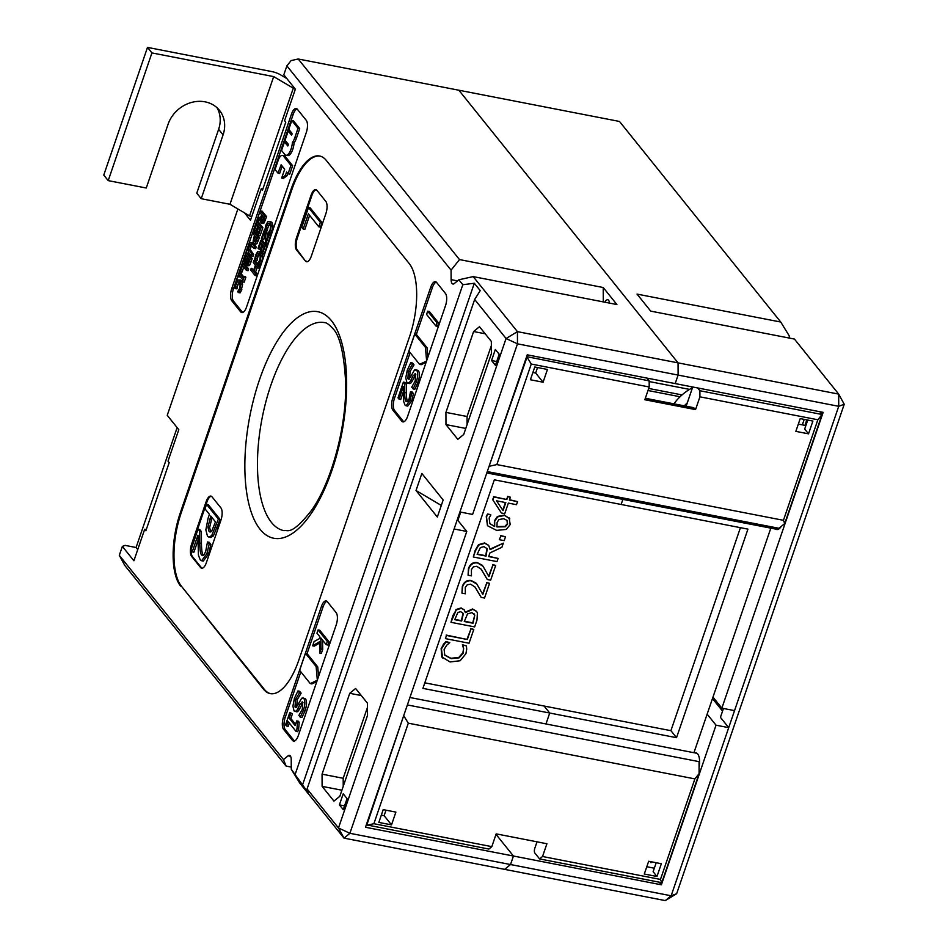 <?xml version="1.0" encoding="UTF-8"?>
<svg xmlns="http://www.w3.org/2000/svg" width="948" height="948" viewBox="0 0 948 948"><rect width="100%" height="100%" fill="white"/><g stroke="black" fill="none" stroke-linecap="round" stroke-linejoin="round"><path stroke-width="1.42" d="M780.749 322.036L637.032 294.093L650.719 311.122L794.436 339.064L838.684 394.107L678.057 362.871L458.868 90.226L619.494 121.463L780.749 322.036L789.246 335.876L789.257 338.057M676.647 893.727L665.271 900.6L671.148 895.777L676.647 893.727L844.23 404.263L838.731 406.301L838.684 394.107L844.23 404.263M283.499 759.597L119.294 555.338L124.828 565.494L286.083 766.067L283.499 759.597L288.085 755.829A7.063 2.868 101 0 1 289.46 755.366A7.063 2.868 101 0 1 291.226 759.739L291.273 769.255L299.769 783.095L344.017 838.139L338.483 827.983L349.895 833.304L459.922 511.967L472.602 514.432L527.242 354.825L675.189 383.584L678.104 375.076L678.057 362.871L678.104 375.076L838.731 406.301L671.148 895.777L510.522 864.54L504.644 869.363L665.271 900.6M723.454 708.464L720.421 717.34L728.716 727.649L716.036 725.184L661.384 884.792L513.437 856.032L496.017 834.37L513.437 856.032L510.522 864.54L513.437 856.032L365.49 827.26L466.772 531.449L454.092 528.984M802.328 424.858L804.212 419.383M712.469 698.581L722.554 711.107M694.979 752.925A14.125 5.724 101 0 1 696.045 752.89A14.125 5.724 101 0 1 697.716 753.992A14.125 5.724 101 0 1 699.079 767.264M781.318 526.341A14.125 5.724 101 0 1 776.625 529.517A14.125 5.724 101 0 1 775.654 529.091M661.384 884.792L659.298 882.197M716.036 725.184L707.149 714.128L693.936 752.724M649.984 861.507L650.98 862.751L652.011 861.91M770.819 528.143L712.979 697.112L721.855 708.156L734.546 710.621M459.922 511.967L517.478 343.84L506.066 338.519L517.43 331.646L517.478 343.84L678.104 375.076L675.189 383.584L823.137 412.356L721.855 708.156M804.959 425.379L806.831 419.893M712.979 697.112L707.149 714.128M545.989 723.952L549.721 713.026L544.093 706.035L549.721 713.026L545.989 723.952M621.13 504.478L622.872 499.383L621.13 504.478L747.936 529.126L676.54 737.686L422.915 688.378L494.323 479.818L621.13 504.478M676.54 737.686L670.911 730.683L740.424 527.669M270.63 693.687A56.525 22.894 101 0 1 264.362 689.374L181.423 586.22A56.525 22.894 101 0 1 181.139 513.034L291.889 189.553A56.525 22.894 101 0 1 320.021 156.112M206.38 562.65A9.421 3.816 101 0 1 201.628 568.207A9.421 3.816 101 0 1 200.514 567.473L191.626 556.417A9.421 3.816 101 0 1 191.579 544.223L206.143 501.658A9.421 3.816 101 0 1 210.906 496.1A9.421 3.816 101 0 1 212.02 496.835L220.908 507.891A9.421 3.816 101 0 1 220.955 520.085L206.38 562.65M305.434 261.02L296.546 249.976A9.421 3.816 101 0 1 296.499 237.77L311.062 195.217A9.421 3.816 101 0 1 315.826 189.647A9.421 3.816 101 0 1 316.94 190.382L325.828 201.438A9.421 3.816 101 0 1 325.875 213.632L311.311 256.197A9.421 3.816 101 0 1 306.548 261.755A9.421 3.816 101 0 1 305.434 261.02L297.388 250.13A9.421 3.816 101 0 1 297.34 237.936L311.916 195.371A9.421 3.816 101 0 1 316.241 189.79M244.572 212.909L250.485 220.268L261.269 188.771L262.454 190.24L285.763 122.15L284.578 120.669L295.361 89.171L283.819 74.809L286.877 65.874L291.083 60.589L298.241 59.001L458.868 90.226L678.057 362.871L517.43 331.646L473.182 276.603L458.856 279.79L462.814 284.72L474.308 283.251L480.233 290.621L474.664 299.461L506.066 338.519L338.483 827.983L307.081 788.926L308.278 792.86L291.273 769.255M286.877 65.874L451.082 270.133L459.496 259.574L298.241 59.001M237.889 208.963L167.239 415.307L178.793 429.681L168.009 461.166L169.194 462.648L145.874 530.75L144.689 529.268L133.905 560.766L122.351 546.404L125.1 545.373L136.085 547.517L177.134 427.619M119.294 555.338L122.351 546.404M295.231 774.184L462.814 284.72M458.856 279.79L454.27 283.559A7.063 2.868 101 0 1 452.895 284.021A7.063 2.868 101 0 1 451.118 279.648L451.082 270.133M283.511 717.126L321.408 606.471A9.421 3.816 101 0 1 326.159 600.902A9.421 3.816 101 0 1 327.285 601.636L336.173 612.692A9.421 3.816 101 0 1 336.22 624.886L298.324 735.553A9.421 3.816 101 0 1 293.572 741.111A9.421 3.816 101 0 1 292.446 740.376L283.559 729.332A9.421 3.816 101 0 1 283.511 717.126L285.206 717.458L300.836 671.824M231.786 300.789A9.421 3.816 101 0 1 231.739 288.595L291.486 114.08A9.421 3.816 101 0 1 296.25 108.522A9.421 3.816 101 0 1 297.364 109.257L306.251 120.313A9.421 3.816 101 0 1 306.299 132.507L246.551 307.01A9.421 3.816 101 0 1 241.787 312.579A9.421 3.816 101 0 1 240.673 311.845L231.786 300.789L233.481 301.12A9.421 3.816 101 0 1 233.433 288.915L293.181 114.412A9.421 3.816 101 0 1 297.044 108.925M392.863 410.105A9.421 3.816 101 0 1 392.804 397.911L430.7 287.256A9.421 3.816 101 0 1 435.452 281.686A9.421 3.816 101 0 1 436.578 282.421L445.465 293.477A9.421 3.816 101 0 1 445.513 305.671L407.616 416.338A9.421 3.816 101 0 1 402.864 421.896A9.421 3.816 101 0 1 401.739 421.161L392.863 410.105L394.546 410.437A9.421 3.816 101 0 1 394.498 398.243L410.129 352.609M180.57 586.054A56.525 22.894 101 0 1 180.286 512.868L291.036 189.399A56.525 22.894 101 0 1 319.606 156.017A56.525 22.894 101 0 1 326.302 160.425L409.24 263.591A56.525 22.894 101 0 1 409.524 336.765L298.774 660.246A56.525 22.894 101 0 1 270.216 693.616A56.525 22.894 101 0 1 263.508 689.208L181.423 586.22M344.017 838.139L504.644 869.363L510.522 864.54L349.895 833.304L344.017 838.139M291.261 767.074L286.083 766.067M603.272 301.891L603.212 287.517L616.899 304.545L473.182 276.603M459.496 259.574L603.212 287.517M474.664 299.461L307.081 788.926M339.834 796.284L367.516 715.408L367.469 703.215L355.619 688.485L349.741 693.308L322.059 774.172L322.107 786.378L333.957 801.107L339.834 796.284M491.384 353.628L491.337 341.434L479.487 326.704L473.609 331.527L445.927 412.392L445.975 424.597L457.813 439.327L463.691 434.504L491.384 353.628M343.212 793.808L339.42 804.876L343.271 809.663L347.063 798.595L343.212 793.808M499.193 354.244L495.342 349.457L491.562 360.524L495.413 365.312L499.193 354.244M437.336 517.027L416.018 490.495L421.848 473.479L443.166 499.999L437.336 517.027M302.353 785.489L474.308 283.251M467.091 424.586L467.056 416.504L491.348 345.546M457.28 519.658L466.772 531.449M343.223 786.366L343.188 778.284L367.48 707.327M457.884 520.405L460.716 512.121M416.018 490.495L441.306 505.438M307.069 653.61L317.734 666.882L316.122 666.562L305.457 653.302L307.069 653.61L323.09 606.803A9.421 3.816 101 0 1 326.965 601.305M317.734 666.882L318.587 676.386M317.331 680.036L316.122 666.562M316.81 681.576L311.904 683.911L310.292 683.591L317.248 680.285M305.457 653.302L299.627 670.331L310.292 683.591M426.102 362.361L421.196 364.684L419.585 364.376L426.541 361.07M414.75 334.087L416.362 334.395L427.027 347.667L425.415 347.347L414.75 334.087L408.92 351.116L419.585 364.376M427.027 347.667L427.88 357.159M426.624 360.809L425.415 347.347M318.066 629.922L319.76 630.254L329.039 641.796L327.937 645.031L326.242 644.699L327.344 641.476L318.066 629.922L316.964 633.157L319.749 636.618L319.737 638.442L314.084 641.559L312.639 645.801L319.571 641.713L319.666 653.042L321.04 649.025L320.815 637.945L326.242 644.699M322.545 640.101L322.723 649.356L321.348 653.373L319.666 653.042M319.583 643.028L314.321 646.133L312.639 645.801M416.362 334.395L432.383 287.576A9.421 3.816 101 0 1 436.258 282.089M427.678 311.193L429.373 311.525L438.651 323.067L437.549 326.29L435.855 325.97L436.957 322.735L427.678 311.193L426.576 314.416L435.855 325.97M239.726 271.377L241.87 272.266L239.726 271.377L238.031 276.318L238.493 276.887L239.05 275.264L242.581 279.66L242.475 281.852L244.169 276.899L243.719 276.342L243.162 277.965L239.631 273.569L240.188 271.946M241.87 272.266L241.313 273.901L239.631 273.569M241.313 273.901L243.589 276.721M244.169 276.899L245.864 277.231L245.413 276.674L243.719 276.342M245.864 277.231L244.169 282.184L242.475 281.852M240.306 276.84L238.493 276.887M247.819 263.366L246.966 261.838L248.151 257.773L249.454 259.385L247.298 263.26L247.985 263.189M249.419 259.349L248.66 262.169M245.852 261.506L245.07 261.352L244.738 259.622L246.018 255.119L247.653 257.157L246.113 261.174L245.07 261.352L246.113 261.174M247.274 256.695L246.433 259.953L244.738 259.622M246.433 259.953L246.764 261.684M252.227 258.65L249.739 265.156L248.044 264.836L250.533 258.318L252.227 258.65L247.784 253.128L246.089 252.796L243.944 260.582L244.489 263.153L246.67 263.817M250.533 258.318L246.089 252.796M249.739 265.156L248.459 265.464M246.776 265.132L248.044 264.836L246.776 265.132L246.409 262.134L244.489 263.153M256.718 221.737L258.413 222.069L262.857 227.591L260.119 235.59L258.437 235.258L261.162 227.271L256.718 221.737L253.993 229.724L254.514 230.388L256.671 224.095L258.318 226.145L256.304 232.011L256.837 232.663L258.84 226.797L260.06 228.314L257.903 234.606L258.437 235.258M262.857 227.591L261.162 227.271M258.46 232.983L256.837 232.663M257.927 225.66L256.209 230.708L254.514 230.388M262.181 221.157L261.067 219.438L262.134 215.35L263.805 217.436L262.383 220.955L261.518 221.026L262.383 220.955M263.402 216.926L262.75 219.77L261.067 219.438M262.75 219.77L263.2 221.358M260.973 216.689L257.82 218.526L257.074 220.73L260.558 218.585L260.961 222.863L262.418 222.614L264.895 216.369L260.451 210.847L259.871 212.542L261.636 214.746L260.973 216.689M264.895 216.369L266.589 216.701L262.146 211.179L260.451 210.847M266.589 216.701L264.113 222.946L262.643 223.183M260.961 222.863L264.113 222.946M260.38 220.066L258.757 221.05L257.074 220.73M259.314 251.99L261.992 253.128M259.894 252.192L257.631 251.67L255.64 255.048L254.657 259.491L255.368 260.368L256.138 255.699L257.536 253.472L259.29 253.957L260.238 256.766L259.728 260.167L257.797 263.39L258.508 264.279L260.226 260.807L261.032 255.889L259.894 252.192L261.577 252.524L262.726 256.221L261.921 261.127L261.032 263.236L259.349 262.904M260.427 251.706L257.631 251.67M261.032 263.236L260.19 264.611L258.508 264.279M259.124 253.78L257.536 253.472L259.29 253.957M259.231 253.803L257.204 258.78L255.51 258.449M257.204 258.78L257.098 260.582L255.403 260.25M257.098 260.582L255.368 260.368M266.305 230.269L264.421 229.712L261.375 238.635L261.897 239.287L264.314 232.213L265.878 243.98L268.758 235.554L268.237 234.891L266.009 241.42L264.978 230.4M265.523 229.926L264.421 229.712M266.661 230.731L267.312 237.604M268.758 235.554L270.453 235.874L268.237 234.891M270.453 235.874L267.561 244.311L265.878 243.98M264.705 236.36L263.591 239.619L261.897 239.287M308.515 207.553L310.209 207.885L322.059 222.614L320.365 222.294L308.515 207.553L301.76 227.283L303.159 229.025L308.373 213.821L318.812 226.809L320.365 222.294M322.059 222.614L320.507 227.141L318.812 226.809M309.629 215.397L304.853 229.357L303.159 229.025M289.839 712.375L292.434 713.832L289.839 712.375L285.573 724.829L286.486 725.967L288.038 721.428L296.037 731.394L296.949 728.739L297.518 721.926L296.7 720.907L295.112 725.552L289.164 718.146L290.752 713.5M292.434 713.832L290.846 718.466L289.164 718.146M290.846 718.466L295.539 724.308M297.518 721.926L299.201 722.258L298.395 721.238L296.7 720.907M299.201 722.258L298.632 729.071L296.949 728.739M298.632 729.071L297.731 731.714L296.037 731.394M289.294 723.004L288.168 726.287L286.486 725.967M329.039 641.796L327.344 641.476M322.723 649.356L321.04 649.025M410.804 362.681L412.499 363.013L413.98 364.85L412.297 364.53L410.804 362.681L407.249 370.206L405.768 377.873L406.87 382.53L409.512 383.525M413.98 364.85L412.297 364.53M413.897 365.099L410.046 371.557L409.583 379.093M415.734 369.601L418.4 370.621C419.846 372.931 419.715 376.854 418.009 382.376L414.833 389.249L413.138 388.917L416.314 382.044C418.021 376.522 418.151 372.611 416.717 370.289L414.537 369.945L410.33 377.304L407.889 378.762L408.351 371.225L412.202 364.779M408.493 379.188L409.133 378.999M406.87 382.53C407.96 383.976 409.275 383.217 410.839 380.255L413.103 375.598L415.627 373.986L415.212 381.001L411.728 387.163L413.138 388.917M415.828 374.318L412.534 380.575C410.97 383.549 409.643 384.307 408.552 382.862M415.034 373.571L415.627 373.986M291.806 120.55L288.796 129.331L291.984 133.301L291.51 135.078L288.216 131.049L285.075 140.221L288.263 144.191L287.789 145.968L284.483 141.927L281.556 150.471L284.803 154.5A9.622 3.899 -79 0 0 285.941 155.259A9.622 3.899 -79 0 0 289.081 153.173A10.997 4.456 -79 0 0 292.387 142.532A12.206 4.941 -79 0 0 294.828 137.602L298.016 128.276L291.806 120.55L293.501 120.882L299.71 128.608L298.016 128.276M299.71 128.608L296.523 137.934A12.206 4.941 101 0 1 294.081 142.864L292.387 142.532M294.081 142.864A10.997 4.456 101 0 1 290.775 153.505A9.622 3.899 101 0 1 287.635 155.579L285.941 155.259M288.37 144.985L286.178 142.259L284.483 141.927M292.091 134.095L289.898 131.369L288.216 131.049M282.468 155.425L284.163 155.756A8.591 3.484 101 0 1 285.182 156.432L292.636 165.71L289.744 174.148L288.05 173.816L290.941 165.379L283.488 156.1A8.591 3.484 -79 0 0 282.468 155.425A8.591 3.484 -79 0 0 278.131 160.508L275.038 169.514L277.965 173.14L281.118 164.822L284.684 169.194L281.651 178.058L285.407 175.404L286.58 171.991L288.05 173.816M292.636 165.71L290.941 165.379M287.848 173.567L287.102 175.736L285.407 175.404M287.102 175.736L283.345 178.39L281.651 178.058M282.184 166.078L279.648 173.472L277.965 173.14M438.651 323.067L436.957 322.735M403.398 382.115L405.08 382.447L406.348 384.011L404.654 383.679L403.398 382.115L398.006 397.864L399.037 399.144L403.327 386.606L403.67 401.514L404.997 405.057L406.04 405.791L410.046 400.471L411.752 393.278L410.484 391.702L409.098 398.942L407.676 401.62L406.123 401.502C405.246 400.779 404.76 397.781 404.678 392.508L404.654 383.679M406.348 384.011L406.372 392.839C406.455 398.113 406.941 401.111 407.818 401.822M407.676 401.62L406.123 401.502L407.51 401.762M411.752 393.278L413.447 393.598L412.179 392.022L410.484 391.702M413.447 393.598L411.74 400.803L407.735 406.111L406.04 405.791M403.279 392.01L400.72 399.475L399.037 399.144M297.945 690.938L299.627 691.27L301.108 693.106L299.426 692.787L297.945 690.938L294.378 698.463L292.908 706.13L293.998 710.787L296.641 711.782M301.108 693.106L299.426 692.787M301.026 693.355L297.174 699.814L296.712 707.35M302.874 697.858L305.54 698.877C306.974 701.188 306.844 705.111 305.137 710.633L301.962 717.506L300.267 717.174L303.443 710.301C305.149 704.779 305.292 700.868 303.846 698.546L301.677 698.202L297.459 705.561L295.018 707.018L295.492 699.482L299.343 693.035M295.622 707.445L296.262 707.255M293.998 710.787C295.089 712.232 296.416 711.474 297.968 708.5L300.232 703.854L302.756 702.243L302.341 709.258L298.857 715.42L300.267 717.174M302.957 702.563L299.663 708.831C298.099 711.806 296.771 712.564 295.681 711.119M302.163 701.828L302.756 702.243M209.022 531.366L207.932 527.254L210.764 516.02L215.48 521.898L211.677 531.153L210.018 532.065L209.022 531.366L210.883 531.887M212.032 517.596L209.615 527.574L207.932 527.254M209.615 527.574L210.717 531.698M208.11 518.177L205.846 529.896L207.458 536.141L208.904 537.161L211.677 535.608L218.396 519.066L206.546 504.324L205.005 508.851L209.413 514.349L208.11 518.177M218.396 519.066L220.09 519.397L208.24 504.656L206.546 504.324M220.09 519.397L213.371 535.94L210.598 537.492L208.904 537.161M198.037 529.185L199.732 529.517L201.414 531.603L199.72 531.283L198.037 529.185L190.844 550.184L192.219 551.89L197.942 535.17L198.405 555.066L200.17 559.782L201.569 560.754L206.901 553.668L209.176 544.069L207.494 541.972L205.645 551.629L203.737 555.208L201.675 555.03C200.502 554.082 199.862 550.089 199.755 543.05L199.72 531.283M201.414 531.603L201.45 543.382C201.557 550.409 202.197 554.402 203.37 555.362L203.441 555.457M202.564 555.658L201.675 555.03L203.37 555.362M209.176 544.069L210.871 544.401L209.176 542.292L207.494 541.972M210.871 544.401L208.596 553.999L203.263 561.086L201.569 560.754M197.895 540.597L193.913 552.222L192.219 551.89M269.659 221.785L271.922 222.306L273.071 226.003L271.377 233.018L269.694 232.687L271.377 225.671L270.239 221.974L267.976 221.453L265.985 224.83L265.002 229.286L265.713 230.163L266.483 225.494L267.881 223.254L269.635 223.752L270.583 226.56L270.073 229.949L268.13 233.172L268.853 234.061L269.694 232.687M270.773 221.488L267.976 221.453M271.377 233.018L270.536 234.393L268.853 234.061M269.469 223.562L267.881 223.254L269.635 223.752M269.576 223.586L267.549 228.563L265.855 228.231M267.549 228.563L267.443 230.364L265.748 230.032M267.443 230.364L265.713 230.163M260.795 240.306L262.489 240.638L266.933 246.16L264.196 254.147L262.501 253.827L265.239 245.84L260.795 240.306L258.057 248.293L258.591 248.945L260.747 242.664L262.395 244.714L260.38 250.58L260.913 251.232L262.916 245.366L264.137 246.883L261.98 253.163L262.501 253.827M266.933 246.16L265.239 245.84M262.537 251.552L260.913 251.232M262.004 244.228L260.273 249.277L258.591 248.945M259.953 266.554L259.373 268.26L257.678 267.928L258.259 266.234L259.953 266.554L255.51 261.032L253.815 260.7L253.234 262.395L255.403 265.108L253.4 270.986L251.22 268.272L253.827 269.742M258.259 266.234L253.815 260.7M257.204 267.336L255.616 271.969L253.922 271.638L255.936 265.76L257.678 267.928M255.616 271.969L257.358 274.138L255.664 273.806L253.922 271.638M257.358 274.138L256.778 275.832L255.083 275.501L255.664 273.806M251.22 268.272L250.639 269.979L255.083 275.501M255.048 241.882L253.863 240.188L254.929 235.981L256.707 238.185L255.273 241.657L254.277 241.728L255.273 241.657M256.221 237.462L255.557 240.519L253.863 240.188M255.557 240.519L255.972 242.06M253.697 243.518L255.273 243.328L257.797 237.119L259.479 237.45L255.036 231.916L253.353 231.596L252.772 233.291L254.431 235.353L253.092 241.183L253.697 243.518L255.924 244.24M257.797 237.119L253.353 231.596M259.479 237.45L256.967 243.648L255.379 243.849M251.682 243.067L253.448 243.529L256.221 246.978L254.526 246.646L251.753 243.198L249.988 242.735L247.653 249.537L248.589 252.441L251.362 255.889L251.943 254.194L248.471 249.075L250.094 244.335L253.946 248.34L254.526 246.646M252.476 242.795L249.988 242.735M256.221 246.978L255.64 248.672L253.946 248.34M251.789 244.655L250.154 249.407L253.637 254.514L251.943 254.194M253.637 254.514L253.057 256.221L251.362 255.889M242.546 263.141L244.24 263.473L248.684 268.995L246.99 268.663L242.546 263.141L240.022 270.536L240.543 271.187L242.498 265.487L246.409 270.37L246.99 268.663M248.684 268.995L248.103 270.69L246.409 270.37M243.755 267.063L242.238 271.519L240.543 271.187M239.216 280.264L241.467 280.786L242.617 284.483L240.922 291.498L239.24 291.166L240.934 284.151L239.785 280.454L237.521 279.933L235.531 283.31L234.547 287.765L235.258 288.642L236.028 283.973L237.427 281.734L239.18 282.231L240.128 285.04L239.619 288.429L237.687 291.652L238.398 292.541L239.24 291.166M240.318 279.968L237.521 279.933M240.922 291.498L240.081 292.873L238.398 292.541M239.014 282.042L237.427 281.734L239.18 282.231M239.121 282.066L237.095 287.043L235.412 286.711M237.095 287.043L236.988 288.844L235.294 288.512M236.988 288.844L235.258 288.642M202.054 568.231A9.421 3.816 101 0 1 201.355 567.639L192.468 556.583A9.421 3.816 101 0 1 191.247 550.669M191.449 548.43A9.421 3.816 101 0 1 192.42 544.389L206.996 501.824A9.421 3.816 101 0 1 211.321 496.242M242.676 312.496A9.421 3.816 101 0 1 242.368 312.165L233.481 301.12M306.974 261.778A9.421 3.816 101 0 1 306.275 261.186M294.461 741.04A9.421 3.816 101 0 1 294.141 740.708L285.253 729.652A9.421 3.816 101 0 1 285.206 717.458M403.753 421.824A9.421 3.816 101 0 1 403.433 421.493L394.546 410.437M137.744 549.567L136.085 547.517M261.269 188.771L262.857 189.067M144.689 529.268L146.276 529.565M604.907 302.211A7.063 2.868 101 0 1 607.763 299.734A7.063 2.868 101 0 1 609.481 303.099M349.741 693.308L361.306 695.559M473.609 331.527L485.175 333.779M445.927 412.392L467.056 416.504M491.562 360.524L496.705 361.532M339.42 804.876L344.574 805.883M445.975 424.597L465.764 428.437M322.107 786.378L341.908 790.217M322.059 774.172L343.188 778.284M502.784 510.202L505.414 502.535M505.805 502.606L503.056 510.628L496.562 500.817L505.805 502.606M509.514 499.75L517.537 501.622L509.408 500.034L510.38 497.202L507.832 496.705L506.86 499.537L493.872 497.013L492.865 499.952L501.421 512.986L504.751 513.638L508.353 503.104L516.494 504.692L517.537 501.622M492.865 499.952L501.421 512.986M492.569 499.584L493.872 497.013M493.576 496.645L506.86 499.537M506.564 499.169L507.832 496.705M507.536 496.337L510.38 497.202M503.649 518.71L507.156 520.452L507.618 524.078L505.26 526.792L496.953 526.934L497.096 522.431L498.968 519.54L503.649 518.71M496.657 526.555L504.964 526.424L507.322 523.711L507.002 520.274M487.473 525.666L486.253 516.648L487.509 514.006L486.549 517.016L487.545 525.749L496.61 530.37L506.256 529.434L510.202 524.6L509.123 517.881M487.509 514.006L490.554 514.598L487.805 514.373M489.737 523.509L494.666 526.484L489.879 523.699L489.144 517.975L490.851 514.965M494.37 526.116L494.418 520.831L497.404 516.482L504.324 515.072L509.514 518.473M509.811 518.84L504.62 515.439L497.7 516.861L494.714 521.199L494.666 526.484M487.296 579.501L490.649 580.152L495.686 565.458L492.948 564.925L488.931 576.621L483.065 566.312L477.685 563.005C473.467 562.342 470.492 564.285 468.75 568.847L468.075 575.223L471.452 575.886L471.405 569.618L473.372 566.88L476.749 566.288L481.24 569.262L487.296 579.501L481.098 569.084M481.999 565.162L477.389 562.638C473.171 561.963 470.196 563.918 468.454 568.48L468.075 575.223M481.703 564.795L482.911 566.134M488.682 576.123L492.948 564.925M492.652 564.558L495.686 565.458M460.764 611.697L463.359 613.617L461.664 621.011L454.744 619.672L457.872 612.432L460.764 611.697M454.839 619.376L461.368 620.644L463.062 613.249M471.914 612.669L474.782 615.051L473.04 623.227L464.295 621.521L467.565 613.877L471.914 612.669M464.39 621.236L472.744 622.86L474.782 615.051M474.486 614.683L473.988 613.652M476.986 620.075L477.413 612.846L476.595 611.436L472.91 609.339L465.373 612.633L464.295 609.955L461.451 608.308L456.237 609.92L450.975 622.315L474.64 626.912L476.986 620.075M456.237 609.92L452.836 615.631L450.975 622.315M455.941 609.552L461.155 607.941L464.141 609.777M465.29 612.135L472.614 608.971L476.441 611.247M441.756 656.857L450.039 661.953L460.195 660.732L465.93 653.67L466.7 649.285L466.44 645.861L462.683 645.126L463.631 648.254L463.216 653.101L459.081 657.841L451.177 658.647L444.742 655.139L444.114 649.392L446.769 645.161L449.755 642.614L445.951 641.879L441.436 648.847L442.598 657.995L441.756 656.857L441.14 648.479L443.486 644.77M443.19 644.403L445.951 641.879M445.655 641.512L449.755 642.614M444.446 654.772L450.881 658.279L458.785 657.474L462.92 652.734L463.631 648.254M463.335 647.887L462.6 645.363M462.387 644.759L466.44 645.861M445.394 638.62L469.059 643.218L473.787 629.413L470.99 628.868L467.34 639.509L446.472 635.444L445.394 638.62L446.472 635.444M446.176 635.077L467.34 639.509M467.044 639.142L470.99 628.868M470.694 628.488L473.787 629.413M481.169 597.382L484.535 598.034L489.559 583.34L486.822 582.807L482.816 594.514L476.939 584.205L471.559 580.887C467.352 580.223 464.366 582.167 462.624 586.729L461.949 593.116L465.326 593.768L465.29 587.499L467.246 584.774L470.623 584.169L475.126 587.156L481.169 597.382L474.972 586.978M475.872 583.044L471.263 580.52C467.056 579.856 464.07 581.799 462.328 586.362L461.949 593.116M475.576 582.676L476.797 584.015M482.568 594.005L486.822 582.807M486.525 582.439L489.559 583.34M483.99 546.676L487.248 548.75L486.051 556.085L477.14 554.355L480.328 547.577L483.99 546.676M477.247 554.059L485.755 555.718L486.952 548.382M489.915 552.957L501.919 547.257L503.329 543.145L490.116 549.627L488.706 545.432L484.866 543.322L478.764 545.029L475.446 550.847L473.336 556.986L497.013 561.595L498.091 558.419L488.67 556.595L489.915 552.957M488.777 556.298L498.091 558.419M488.552 545.254L484.57 542.955L478.467 544.662L475.149 550.48L473.336 556.986M490.092 549.117L503.329 543.145M499.655 539.756L504.182 540.633L505.497 536.805L500.971 535.928L499.359 539.388L500.971 535.928M500.674 535.561L505.497 536.805M424.811 682.833L670.911 730.683M489.678 466.179L496.847 464.579L531.259 364.044L527.017 357.123L488.907 466.807M487.272 471.571L778.948 528.285L784.719 523.545L822.058 414.489L817.851 419.763L783.439 520.31L784.719 523.545M496.847 464.579L783.439 520.31M526.626 356.638L649.179 380.871L646.939 378.086M697.657 387.957L699.897 390.742L822.058 414.489L819.819 411.705M699.897 390.742L699.92 396.833L817.851 419.763M807.755 420.071L804.674 429.053L808.525 433.84L795.846 431.376L800.219 418.601L812.898 421.066L808.525 433.84M543.074 382.222L530.394 379.757L534.767 366.995L547.446 369.459L543.074 382.222L535.667 373.014L537.54 367.528M532.883 372.481L535.667 373.014M686.151 406.206L692.727 386.997M798.346 424.088L805.871 425.557M699.92 396.833L695.548 409.607L695.038 408.967A18.841 7.631 -79 0 0 692.81 407.498L645.327 398.267M695.548 409.607L644.83 399.736L649.202 386.974L649.179 380.871M531.259 364.044L649.202 386.974M699.103 773.627L694.896 778.9L660.472 879.436L661.763 882.671L699.103 773.627L699.055 761.647L407.379 704.933M404.049 714.65L366.722 825.305L373.879 823.717L408.304 723.182L404.049 716.261M694.896 778.9L408.304 723.182M373.879 823.717L491.822 846.647L488.884 849.064L366.331 824.819M656.206 862.716L653.125 871.698L656.976 876.485L644.296 874.02L648.669 861.258L661.349 863.723L656.976 876.485M646.785 866.733L654.321 868.202M491.822 846.647L496.183 833.873L546.913 843.744L542.54 856.506L539.602 858.924L534.862 853.034A3.768 1.529 101 0 1 534.85 848.152L537.018 841.812M381.333 815.126L384.118 815.671L385.99 810.185M383.205 809.639L395.885 812.104L391.524 824.879L378.833 822.414L383.205 809.639M391.524 824.879L384.118 815.671M661.763 882.671L539.602 858.924M660.472 879.436L542.54 856.506M286.829 78.566L280.49 74.809A9.421 2.785 18.9 0 0 271.685 71.55L147.497 47.4L151.929 52.922L108.214 180.618L146.265 188.012L168.116 124.164A30.62 26.485 -38.8 0 1 191.603 102.42A30.62 26.485 -38.8 0 1 219.462 110.323A30.62 26.485 -38.8 0 1 223.076 134.853L201.213 198.701L196.769 193.167L218.633 129.319A30.62 26.485 141.2 0 0 217.021 107.74M251.623 216.938A9.421 2.785 -161.1 0 1 249.585 215.871L229.973 204.282L201.213 198.701M108.214 180.618L103.77 175.084L147.497 47.4M151.929 52.922L273.688 76.598L229.973 204.282M273.688 76.598L293.299 88.188A9.421 2.785 18.9 0 0 295.338 89.254M684.29 405.851A47.104 40.74 -38.8 0 1 687.288 402.9M673.933 403.836A47.104 40.74 -38.8 0 1 692.478 387.732M283.973 530.655A105.975 42.933 101 0 1 262.063 418.435A105.975 42.933 101 0 1 324.429 322.593C326.254 322.486 328.968 324.37 332.57 328.257C339.668 334.893 344.029 353 345.664 382.577C346.767 426.031 331.599 482.082 311.631 510.225C290.74 536.829 287.398 529.387 283.973 530.655M331.456 320.708A115.395 46.748 -79 0 0 246.48 438.035A115.395 46.748 -79 0 0 309.321 516.21A115.395 46.748 -79 0 0 331.456 320.708M451.118 279.648L457.505 280.892M321.408 606.471L323.09 606.803M430.7 287.256L432.383 287.576M392.804 397.911L394.498 398.243M248.494 262.134L246.966 261.838M249.182 260.025L247.487 259.693M247.238 256.825L245.544 256.493M251.066 262.027L249.371 261.707M263.319 217.175L261.624 216.843M265.464 219.995L263.769 219.663M262.726 256.221L261.032 255.889M261.921 261.127L260.226 260.807M257.832 256.031L256.138 255.699M410.046 371.557L408.351 371.225M418.4 370.621L416.717 370.289M418.009 382.376L416.314 382.044M414.797 375.929L413.103 375.598M412.534 380.575L410.839 380.255M296.523 137.934L294.828 137.602M290.775 153.505L289.081 153.173M281.864 165.687L280.596 165.438M285.182 156.432L283.488 156.1M406.372 392.839L404.678 392.508M411.74 400.803L410.046 400.471M297.174 699.814L295.492 699.482M305.54 698.877L303.846 698.546M305.137 710.633L303.443 710.301M301.926 704.174L300.232 703.854M299.663 708.831L297.968 708.5M211.392 519.433L209.709 519.113M217.163 527.941L215.469 527.621M213.371 535.94L211.677 535.608M201.45 543.382L199.755 543.05M208.596 553.999L206.901 553.668M271.922 222.306L270.239 221.974M273.071 226.003L271.377 225.671M272.266 230.921L270.571 230.589M268.177 225.814L266.483 225.494M256.102 237.438L254.538 237.13M258.389 240.65L256.695 240.33M256.967 243.648L255.273 243.328M253.448 243.529L251.753 243.198M250.604 246.575L248.921 246.243M250.154 249.407L248.471 249.075M250.853 251.054L249.158 250.722M241.467 280.786L239.785 280.454M242.617 284.483L240.934 284.151M241.811 289.401L240.117 289.069M237.723 284.293L236.028 283.973M296.546 249.976L297.388 250.13M311.062 195.217L311.916 195.371M296.499 237.77L297.34 237.936M206.143 501.658L206.996 501.824M200.514 567.473L201.355 567.639M191.579 544.223L192.42 544.389M191.626 556.417L192.468 556.583M283.559 729.332L285.253 729.652M292.446 740.376L294.141 740.708M231.739 288.595L233.433 288.915M240.673 311.845L242.368 312.165M291.486 114.08L293.181 114.412M401.739 421.161L403.433 421.493M180.286 512.868L181.139 513.034M263.508 689.208L264.362 689.374M291.036 189.399L291.889 189.553M288.085 755.829L290.562 756.314M647.982 390.505L680.072 396.75M648.693 388.443L682.039 394.925M649.179 381.546L689.552 389.391M695.038 408.967L644.995 399.238M218.633 129.319L223.076 134.853M293.299 88.188L249.585 215.871M248.886 265.76L247.191 265.428M263.141 223.538L261.447 223.207M486.81 472.922L777.692 529.482M697.017 753.316L409.915 697.503"/></g></svg>
